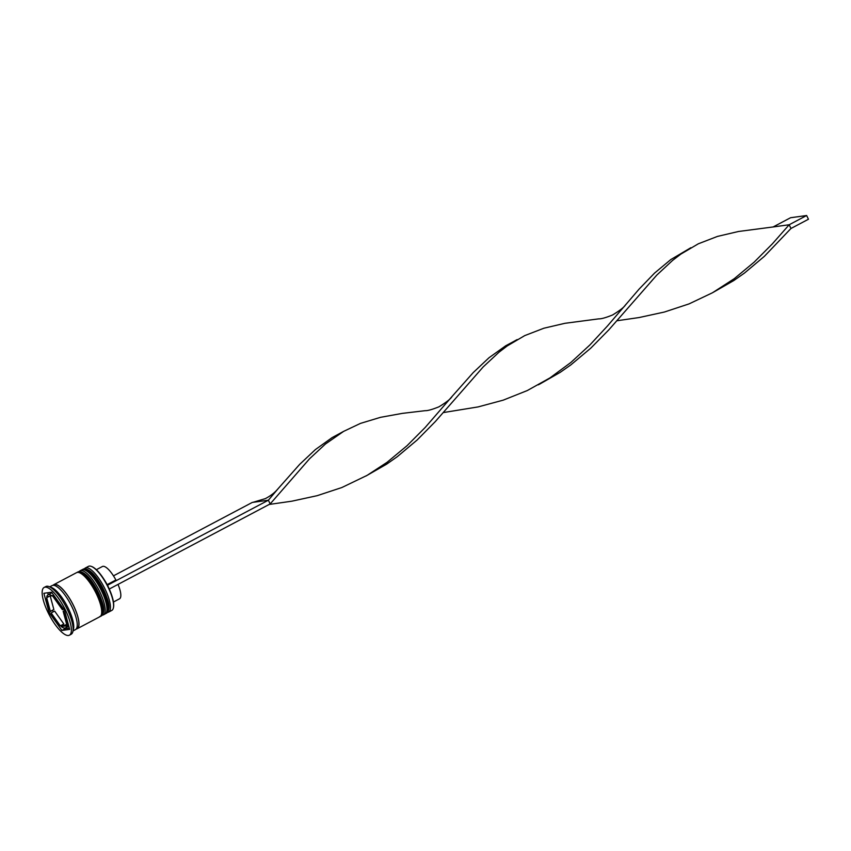 <?xml version="1.0" encoding="UTF-8"?>
<svg xmlns="http://www.w3.org/2000/svg" width="851" height="851" viewBox="0 0 851 851"><rect width="100%" height="100%" fill="white"/><g stroke="black" fill="none" stroke-linecap="round" stroke-linejoin="round"><path stroke-width="1.28" d="M108.62 612.103L111.768 610.433A24.934 7.659 -117.9 0 0 113.332 608.103A24.934 7.659 -117.9 0 0 106.886 584.818A24.934 7.659 -117.9 0 0 91.27 566.383A24.934 7.659 -117.9 0 0 89.281 566.096A24.934 7.659 -117.9 0 0 88.451 566.362L85.302 568.021A24.934 7.659 62.1 0 1 86.132 567.766A24.934 7.659 62.1 0 1 104.375 587.711A24.934 7.659 62.1 0 1 108.62 612.103A24.934 7.659 62.1 0 1 107.79 612.369A24.934 7.659 62.1 0 1 107.556 612.39M84.472 568.745A24.934 7.659 62.1 0 1 85.302 568.021M79.228 571.521A24.934 7.659 62.1 0 1 80.068 570.798A24.934 7.659 62.1 0 1 80.888 570.532A24.934 7.659 62.1 0 1 99.131 590.488A24.934 7.659 62.1 0 1 103.375 614.879A24.934 7.659 62.1 0 1 102.546 615.135A24.934 7.659 62.1 0 1 102.311 615.156M69.399 635.197L71.144 634.272A27.009 8.297 -117.9 0 0 72.835 631.74A27.009 8.297 -117.9 0 0 65.857 606.518A27.009 8.297 -117.9 0 0 48.932 586.552A27.009 8.297 -117.9 0 0 46.784 586.243A27.009 8.297 -117.9 0 0 45.89 586.52L44.135 587.445A27.009 8.297 -117.9 0 0 48.73 613.869A27.009 8.297 -117.9 0 0 68.495 635.484A27.009 8.297 -117.9 0 0 69.399 635.197A27.009 8.297 -117.9 0 0 64.804 608.784A27.009 8.297 -117.9 0 0 45.039 587.169A27.009 8.297 -117.9 0 0 44.135 587.445M103.375 614.879L105.12 613.954A24.934 7.659 -117.9 0 0 100.886 589.562A24.934 7.659 -117.9 0 0 82.643 569.606A24.934 7.659 -117.9 0 0 81.813 569.872L80.068 570.798M76.186 629.017A24.934 7.659 -117.9 0 0 76.335 629.006A24.934 7.659 -117.9 0 0 77.164 628.74L99.875 616.72A24.934 7.659 -117.9 0 0 95.642 592.339A24.934 7.659 -117.9 0 0 77.398 572.383A24.934 7.659 -117.9 0 0 76.569 572.649L53.847 584.658A24.934 7.659 -117.9 0 0 53.07 585.307M77.164 628.74A24.934 7.659 -117.9 0 0 72.92 604.359A24.934 7.659 -117.9 0 0 54.677 584.403A24.934 7.659 -117.9 0 0 53.847 584.658M73.048 630.921L75.409 629.666A24.934 7.659 -117.9 0 0 71.176 605.274A24.934 7.659 -117.9 0 0 52.932 585.328A24.934 7.659 -117.9 0 0 52.102 585.584L49.73 586.839M66.718 624.443L61.229 626.57A18.701 5.744 -117.9 0 0 64.889 628.049A18.701 5.744 -117.9 0 0 65.506 627.857A18.701 5.744 -117.9 0 0 66.75 625.815L68.452 624.911M104.524 580.148A18.286 5.617 -117.9 0 1 107.152 584.626L115.896 580.01A18.286 5.617 -117.9 0 0 103.003 566.319A18.286 5.617 -117.9 0 0 102.397 566.511L96.344 569.702M91.514 566.479A24.519 7.531 62.1 0 1 91.759 566.564A24.519 7.531 62.1 0 1 107.428 585.275L268.373 500.218L252.311 502.42L113.47 575.85M48.847 596.551L46.677 597.7A18.701 5.744 -117.9 0 0 50.369 611.348L53.858 609.507L50.305 596.349M52.305 596.072A18.701 5.744 -117.9 0 0 48.028 594.796A18.701 5.744 -117.9 0 0 46.784 596.838L53.804 595.285M52.007 592.775A18.701 5.744 -117.9 0 0 51.517 592.945L48.028 594.796M63.623 609.05L62.4 609.699A18.701 5.744 -117.9 0 0 53.188 596.806L54.421 596.157M68.261 624.198L66.857 624.942A18.701 5.744 -117.9 0 0 63.165 611.295L64.57 610.55M46.677 597.7L50.369 611.348M62.4 609.699L53.188 596.806M66.857 624.942L63.165 611.295M61.229 626.57L66.75 625.815M109.407 589.392A18.286 5.617 -117.9 0 0 109.236 588.988A24.519 7.531 62.1 0 1 113.46 607.582A24.519 7.531 62.1 0 1 113.385 607.837M43.88 593.275L49.039 612.39L61.932 630.442L69.654 629.378L64.495 610.263L51.603 592.211L43.88 593.275M72.835 631.74L73.484 629.176A24.934 7.659 -117.9 0 0 67.038 605.891A24.934 7.659 -117.9 0 0 51.422 587.456L48.932 586.552M107.588 585.254L109.226 588.988A24.519 7.531 -117.9 0 0 107.428 585.275M52.454 610.241L49.039 612.39M47.73 592.743L48.252 594.679M65.016 628.027L65.421 628.591L69.303 628.059M65.421 628.591L61.932 630.442M52.539 610.539L53.4 611.752M62.602 624.645L63.229 625.517M63.836 623.996L54.634 611.103L51.134 612.943A18.701 5.744 -117.9 0 0 60.347 625.836L63.836 623.996M51.134 612.943L60.347 625.836M113.438 602.029L119.491 598.827A18.286 5.617 -117.9 0 0 118.002 584.414M109.396 588.966L270.171 503.93L309.573 458.753L325.401 444.041L343.602 431.383L360.494 423.383L380.546 417.32L402.417 413.363L425.16 410.682C427.617 410.81 432.223 409.522 438.956 406.81C446.509 402.204 450.881 398.757 452.062 396.46L473.209 372.6L488.995 357.75L505.749 345.761L516.163 340.166M253.055 502.313L265.406 498.601C273.437 494.314 276.298 490.729 278.458 488.283L268.373 500.218L270.171 503.93M539.481 384.237L560.245 372.323L570.872 364.866L590.754 348.176L608.88 329.794L656.781 275.118L672.598 260.406L680.843 254.109L698.341 243.79L717.489 236.408L738.466 231.493L773.857 226.866M278.458 488.283L299.605 464.423L315.402 449.573L332.145 437.584L343.602 431.383M443.382 412.565L478.166 406.906L503.228 400.151L527.322 390.535L549.969 377.897L570.851 362.483L589.924 344.921L607.348 326.114L639.08 289.127L654.621 273.033L670.811 259.566L690.81 247.747M365.877 476.06L386.652 464.146L397.268 456.689L417.15 439.988L435.276 421.617L483.177 366.941L498.994 352.218L507.239 345.921L524.737 335.602L543.895 328.22L564.862 323.316L598.764 318.859C601.221 318.987 605.816 317.7 612.56 314.987C620.113 310.381 624.485 306.934 625.655 304.647M713.074 292.425L733.849 280.511L744.476 273.054L764.347 256.353L790.973 228.483L789.164 224.76L772.421 243.79L754.209 262.097L734.243 278.692L712.457 292.776L689.033 303.903L664.376 312.04L639.069 317.551L616.975 320.753M269.182 504.452L291.872 501.186L317.178 495.676L341.836 487.538L367.058 475.39L387.045 462.327L407.012 445.733L425.223 427.425L452.062 396.46M806.642 215.516L790.579 217.728L773.123 226.962L789.164 224.76L806.642 215.516L808.45 219.239L790.973 228.483M106.343 613.294A24.934 7.659 -117.9 0 0 106.524 613.209A24.934 7.659 -117.9 0 0 102.28 588.828A24.934 7.659 -117.9 0 0 84.036 568.872A24.934 7.659 -117.9 0 0 83.207 569.138A24.934 7.659 -117.9 0 0 83.036 569.234M82.855 569.319A24.934 7.659 62.1 0 1 83.685 569.053A24.934 7.659 62.1 0 1 101.929 589.009A24.934 7.659 62.1 0 1 106.173 613.401L106.524 613.209C112.087 607.976 107.428 598.413 102.354 587.084C95.855 575.244 89.876 569.128 84.409 568.755L82.313 569.681M86.802 569.5A23.69 7.276 62.1 0 1 102.354 587.211A23.69 7.276 62.1 0 1 108.247 610.039M101.099 616.071A24.934 7.659 -117.9 0 0 101.28 615.986A24.934 7.659 -117.9 0 0 97.035 591.594A24.934 7.659 -117.9 0 0 78.792 571.649A24.934 7.659 -117.9 0 0 77.962 571.904A24.934 7.659 -117.9 0 0 77.792 572.01M77.622 572.095A24.934 7.659 62.1 0 1 78.441 571.829A24.934 7.659 62.1 0 1 96.684 591.785A24.934 7.659 62.1 0 1 100.929 616.167L101.28 615.986C106.843 610.752 102.184 601.189 97.11 589.86C90.61 578.01 84.632 571.904 79.164 571.521L77.069 572.446M81.558 572.266A23.69 7.276 62.1 0 1 97.11 589.988A23.69 7.276 62.1 0 1 103.003 612.816M53.347 585.297A24.722 7.595 62.1 0 1 54.762 584.584A24.722 7.595 62.1 0 1 73.399 605.455A24.722 7.595 62.1 0 1 76.356 628.804M104.971 613.773L106.173 613.401M99.727 616.549L100.929 616.167M65.506 627.857L68.771 626.123M538.257 384.843L540.651 383.567M517.206 339.57L515.089 340.687"/></g></svg>
